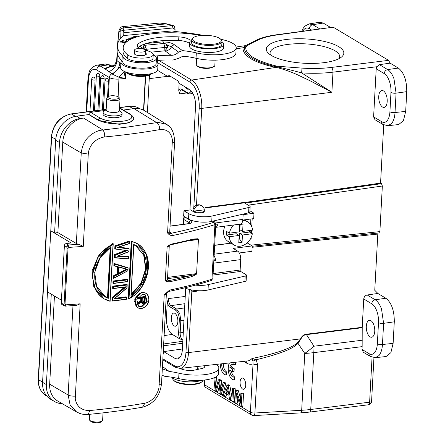 <?xml version="1.0" encoding="UTF-8"?>
<svg xmlns="http://www.w3.org/2000/svg" width="445" height="445" viewBox="0 0 445 445"><rect width="100%" height="100%" fill="white"/><g stroke="black" fill="none" stroke-linecap="round" stroke-linejoin="round"><path stroke-width="0.67" d="M189.932 209.979L195.539 106.416A13.561 6.58 -97.5 0 0 189.514 89.534L178.25 82.781L178.339 81.079L168.015 74.888L167.921 76.596L157.524 70.36M170.363 76.295L167.921 76.596M149.804 74.81A13.561 6.58 -97.5 0 0 149.242 78.67L147.406 112.474M163.17 353.063L163.599 353.319L163.688 351.611L174.952 358.364A13.561 6.58 -97.5 0 0 177.444 358.948A13.561 6.58 -97.5 0 0 182.372 349.531L185.698 288.143M378.84 232.841L379.88 231.611L382.344 186.016L381.504 183.657L380.564 183.095L383.718 124.9M214.674 245.245L230.894 243.12M249.194 240.717L249.695 240.656L249.728 239.989M250.235 239.21L251.102 239.099L251.191 237.408M239.304 252.96L251.926 251.303L252.22 245.918L247.159 242.887M242.831 220.053L253.695 218.623L253.989 213.238L249.929 210.808M251.419 233.169L251.581 230.26M251.77 226.7L252.198 218.823M250.14 232.401L250.246 230.432M250.568 224.469L250.869 218.996M242.753 220.603A13.445 10.975 -59.1 0 1 247.815 221.905A13.445 10.975 -59.1 0 1 252.538 230.132L242.642 231.428L243.037 224.085L239.755 224.514L239.354 231.862L229.459 233.158L226.639 231.472A13.445 10.975 -59.1 0 0 226.444 235.06L229.264 236.751A13.445 10.975 -59.1 0 0 233.987 244.972L228.357 241.602A13.445 10.975 120.9 0 1 224.959 226.143M249.723 230.499A13.445 10.975 -59.1 0 1 249.528 232.034L239.627 233.336L239.338 238.72L238.982 238.765M233.987 244.972A13.445 10.975 -59.1 0 0 240.211 246.191A13.445 10.975 -59.1 0 0 252.343 233.725L249.528 232.034M229.459 233.158A13.445 10.975 -59.1 0 1 233.592 225.009M215.775 224.936L217.616 224.697A6.82 3.31 82.5 0 1 215.641 227.351M214.101 255.825A6.82 3.31 82.5 0 1 215.675 260.609L213.9 259.541M185.009 287.781A15.152 4.756 3.1 0 0 205.457 290.446A15.152 4.756 3.1 0 0 208.026 289.99L244.884 281.435L245.173 276.045A3.788 1.19 -176.9 0 0 246.441 275.238A3.788 1.19 -176.9 0 0 245.94 274.604L240.65 271.433A1.135 0.551 82.5 0 1 240.144 270.02L240.706 259.602A6.82 3.31 -97.5 0 0 237.68 251.114L233.174 248.416L252.22 245.918M245.173 276.045L208.316 284.6A15.152 4.756 -176.9 0 1 205.751 285.061A15.152 4.756 -176.9 0 1 195.472 285.106M244.884 281.435A3.788 1.19 3.1 0 0 246.146 280.628L246.441 275.238M168.744 291.447A1.891 1.163 -101.8 0 0 168.783 291.436A1.891 1.163 -101.8 0 0 169.595 290.101L164.233 294.746L166.63 292.871L166.402 293.478A5.679 1.786 -176.9 0 1 164.233 294.746L158.954 387.89C157.102 395.427 152.896 400.411 146.338 402.842L144.903 403.192A345.637 108.485 -176.9 0 1 116.44 407.52A345.637 108.485 -176.9 0 1 89.823 410.535M169.094 126.33L166.564 124.35L158.442 122.436L156.735 122.648C158.659 123.999 159.66 126.319 159.738 129.606L160.79 129.473C167.403 129.345 171.275 132.838 172.393 139.964L167.581 232.98C169.962 233.453 171.253 233.53 171.453 233.202L169.745 231.856M166.697 124.433L144.736 110.816A22.728 18.545 120.9 0 0 134.023 108.641L156.696 122.625L128.755 126.881L99.513 130.407C88.744 134.04 82.659 141.56 81.246 152.985L88.266 154.081L88.75 150.966C90.925 143.702 95.703 139.118 103.079 137.21L104.686 136.954A345.637 108.485 3.1 0 0 131.253 133.939A345.637 108.485 3.1 0 0 159.599 129.629M68.035 248.332L68.981 247.376A1.891 0.629 -93.6 0 0 68.452 244.989L66.133 243.599A1.891 1.546 120.9 0 0 64.392 245.612L61.282 303.067A1.891 1.546 120.9 0 0 61.95 304.475L64.264 305.865A1.891 1.546 -59.1 0 1 63.596 304.458C64.208 306.049 64.964 306.177 65.871 304.831L65.02 303.991L68.035 248.332L67.128 248.177L66.711 246.997A1.891 1.546 -59.1 0 1 68.447 244.989L78.709 244.288L83.271 246.374L88.266 154.081M76.579 411.92C80.1 413.967 83.938 414.807 88.104 414.445L89.868 410.535L88.861 410.596C81.185 410.223 76.651 406.324 75.255 398.892L80.161 303.829L76.273 305.387L65.359 306.132A1.891 0.629 86.4 0 0 65.871 304.831A345.637 108.485 3.1 0 0 80.161 303.829M174.618 141.454A5.679 1.786 -176.9 0 1 174.629 141.571L169.745 231.712A5.679 1.786 3.1 0 1 167.581 232.98C168.85 234.76 170.507 235.605 172.554 235.522L171.453 233.202A343.74 107.89 -176.9 0 0 213.572 222.378A1.891 0.595 -176.9 0 0 213.784 221.699L212.855 221.143M146.077 293.088L141.872 292.159L134.685 299.04L137.188 307.634L141.41 308.569C145.765 307.4 148.268 304.319 148.919 299.329L147.378 294.19L146.077 293.088L142.289 292.409C137.911 293.567 135.375 296.62 134.674 301.588L137.594 307.873M137.338 243.682L131.292 241.112L128.171 298.751L128.583 299.001L131.703 241.357L131.292 241.112M109.971 301.059L113.047 244.233C87.548 254.968 85.885 295.847 109.971 301.059L104.091 298.868L95.664 290.051L92.121 276.011L97.722 257.588L113.197 243.699L112.785 243.454L99.229 254.551L92.121 270.666L93.812 286.953L104.113 298.829M129.378 241.858L129.506 241.385A359.338 143.707 172.9 0 1 115.338 246.091L114.921 245.84L114.766 248.772L115.183 249.022L115.338 246.091L115.733 246.385L129.378 241.858L129.295 243.471L117.48 247.359L128.989 249.061L128.694 248.466L119.026 247.042M114.921 245.84L129.095 241.14L129.456 241.746M118.62 255.78L128.26 256.526L128.672 256.771L128.466 258.751L114.287 257.566L114.448 254.635L125.963 250.285M117.38 266.789L116.99 273.987L113.297 275.883L113.175 278.081L113.592 278.331L114.02 277.975L114.109 276.389L117.803 274.493L118.22 266.766L114.688 265.732L114.771 264.152L127.96 268.085L128.082 267.768L113.97 263.429L113.853 265.626L114.688 265.732M127.481 279.543L127.031 279.243A345.637 108.485 3.1 0 1 113.019 281.012L112.897 283.215L113.736 283.231A346.772 108.841 3.1 0 0 127.231 281.524L127.431 279.744M123.56 285.1L127.164 284.616L126.753 284.372A345.637 108.485 3.1 0 1 112.741 286.141L112.624 288.343L113.458 288.36A346.772 108.841 3.1 0 0 126.285 286.741L113.147 288.594M115.083 298.239A345.637 108.485 3.1 0 0 126.08 296.826L126.491 297.076L126.28 299.112L126.369 297.488A346.772 108.841 -176.9 0 1 113.876 299.073L126.886 287.893L127.042 285.028A346.772 108.841 -176.9 0 1 113.547 286.736L113.158 286.391L113.036 288.588L113.458 288.36L113.547 286.736M124.416 287.192L112.123 297.499L111.945 300.798L112.363 301.048L112.785 300.82L112.941 297.961L126.285 286.747M197.903 238.748L193.364 239.043A0.946 0.634 -104.3 0 1 192.941 239.716L197.613 239.193L197.903 238.748L198.459 239.149L197.613 239.193M195.961 274.654L195.717 274.209L190.716 275.605A0.946 0.634 -104.3 0 1 191.322 276.751L195.961 274.654L196.573 273.942L198.459 239.149M166.486 281.507L168.85 281.913A0.946 0.579 78.3 0 0 168.299 280.756L166.602 280.973L166.486 281.507L165.29 280.862L166.602 280.973M170.246 244.845L170.88 244.294A0.946 0.579 78.3 0 0 170.891 244.21L168.427 245.601L167.136 246.747L169.211 245.479M174.629 141.577A5.679 1.786 -176.9 0 1 172.46 142.845M55.686 140.309L50.78 230.805L54.596 233.047L59.496 142.55L55.686 140.309A22.728 18.545 120.9 0 1 76.557 116.178L88.867 114.565L98.25 120.345L119.355 124.339L129.484 122.759L133.572 119.299L133.595 118.882A18.94 5.946 -176.9 0 1 119.388 123.855A18.94 5.946 -176.9 0 1 98.267 120.011L100.003 117.997A17.044 5.351 -176.9 0 0 123.232 121.123A17.044 5.351 -176.9 0 0 129.562 114.126A1.891 1.546 -59.1 0 1 130.435 114.293L121.051 108.669A1.891 1.546 120.9 0 0 120.172 108.497L119.499 108.586M123.343 110.043L134.023 108.641M54.596 233.047L57.878 232.613L62.778 142.122A22.662 18.495 120.9 0 1 83.588 118.059L80.306 118.492A22.662 18.495 -59.1 0 0 59.496 142.55M98.25 120.345L98.267 120.011L88.878 114.382A1.891 1.546 120.9 0 1 90.619 112.374L105.064 110.477M103.173 112.401L103.073 114.198A9.467 2.97 3.1 0 0 104.319 115.789A9.467 2.97 3.1 0 0 114.882 117.708A9.467 2.97 3.1 0 0 121.986 115.222L122.08 113.43A9.467 2.97 -176.9 0 1 114.977 115.911A9.467 2.97 -176.9 0 1 104.419 113.992A9.467 2.97 -176.9 0 1 103.173 112.401A9.467 2.97 -176.9 0 1 103.841 111.384L106.166 109.665M66.133 243.599L71.061 242.953L50.78 230.805L42.575 382.344A22.728 18.545 120.9 0 0 50.791 399.371L54.585 401.568A22.662 18.495 -59.1 0 1 46.386 384.586L51.286 294.134M62.205 403.648A22.662 18.495 -59.1 0 1 54.585 401.568M47.476 291.853L61.438 300.219M57.878 232.613L76.345 243.476A5.679 1.786 3.1 0 0 78.709 244.288M83.271 246.374A345.637 108.485 -176.9 0 1 68.981 247.376L68.981 247.376C68.28 245.773 67.523 245.651 66.711 246.997L64.392 245.612M61.282 303.067L63.596 304.458L64.113 303.835L65.02 303.991M79.716 413.399L76.557 411.953L70.093 404.95L68.135 395.021A5.679 1.786 3.1 0 0 75.16 396.117M54.446 296.025L49.673 384.157A22.662 18.495 120.9 0 0 57.867 401.134L76.685 412.031M89.401 419.468A6.631 2.08 3.1 0 0 89.378 419.591A6.631 2.08 3.1 0 0 89.384 419.718A6.631 2.08 3.1 0 0 89.718 420.303A6.631 2.08 3.1 0 0 95.886 422.027A6.631 2.08 3.1 0 0 102.211 420.976A6.631 2.08 3.1 0 0 102.617 420.308L103.023 412.86M89.718 420.303L90.736 421.315A5.49 1.724 3.1 0 0 95.847 422.75A5.49 1.724 3.1 0 0 101.087 421.877L102.211 420.976M144.903 403.192L142.495 407.197M159.349 384.88L161.518 383.618C159.989 396.122 153.675 403.982 142.567 407.181M83.588 118.059L102.712 129.862C104.124 131.264 104.786 133.628 104.686 136.954M119.405 110.382L121.524 112.346A9.467 2.97 -176.9 0 1 122.08 113.43M106.789 98.195L106.144 110.043A6.631 2.08 3.1 0 0 107.017 111.155A6.631 2.08 3.1 0 0 114.41 112.502A6.631 2.08 3.1 0 0 119.382 110.761L120.022 98.912A6.631 2.08 -176.9 0 1 115.049 100.648A6.631 2.08 -176.9 0 1 107.657 99.307A6.631 2.08 -176.9 0 1 106.789 98.195A6.631 2.08 -176.9 0 1 107.195 97.527L108.319 96.626A5.49 1.724 -176.9 0 1 113.008 95.731A5.49 1.724 -176.9 0 1 118.225 96.849A5.49 1.724 -176.9 0 1 118.67 97.188A5.49 1.724 -176.9 0 1 115.7 99.157A5.49 1.724 -176.9 0 1 108.702 98.1A5.49 1.724 -176.9 0 1 108.319 96.626L109.353 77.58L96.71 70.004A3.788 3.093 120.9 0 1 100.192 65.982L108.73 64.864L111.206 66.344A15.152 4.756 3.1 0 0 105.137 68.947L112.819 74.404L118.999 77.241L125.44 78.426L124.033 71.801L118.999 77.241L118.125 96.793M118.67 97.188L119.688 98.206A6.631 2.08 -176.9 0 1 120.022 98.912M142.289 292.409L142.439 292.782A8.216 6.38 -62.9 0 1 148.825 299.452A8.221 6.38 -62.9 0 1 141.593 308.368L141.588 308.368A8.221 6.48 -61.8 0 1 135.113 301.643A8.221 6.486 -61.8 0 1 142.445 292.782M141.66 306.866L147.184 301.482L145.281 294.818L142.339 294.295L136.76 299.635L138.701 306.332L141.66 306.866M138.423 306.149L141.093 306.527L146.589 301.243L144.998 294.668M137.638 297.694L137.588 298.634L138.434 298.645L138.056 297.855L138 298.884L138.434 298.645A346.772 108.841 3.1 0 0 141.688 298.139L141.499 301.538L140.681 301.043L137.355 302.917L137.288 304.119L137.7 304.363L137.761 303.162L138.178 303.418L141.499 301.538M137.694 297.599A345.637 108.485 3.1 0 0 144.886 296.453L145.304 296.704L144.998 300.915L144.386 302.366L142.878 303.212L141.994 302.767L141.655 301.977L137.7 304.363L138.178 303.418M145.07 300.903L144.391 302.461L143.273 303.318L142.2 303.318L141.204 302.656L142.2 303.318L142.5 303.128M140.931 302.022L141.204 302.656M140.82 298.467L140.681 301.043M138 298.884L139.669 298.628A346.471 108.747 -176.9 0 0 139.825 298.601A346.466 108.747 -176.9 0 0 141.249 298.378L141.688 298.139L141.249 298.378L141.087 301.287A394.459 182.884 -16.7 0 1 139.63 302.111L137.761 303.162L137.355 302.917M141.911 301.66L142.105 298.072L142.066 302.255L142.979 302.745L144.503 301.86L144.475 297.894M137.677 297.627L140.392 297.494A346.466 108.747 3.1 0 0 141.994 297.238A346.466 108.747 3.1 0 0 142.127 297.221M142.127 297.216L145.304 296.704L145.204 297.121A346.772 108.841 -176.9 0 1 138.462 298.195M145.087 300.82L145.287 296.987M138.006 304.191A397.085 185.309 -17.3 0 0 139.691 303.223A397.085 185.304 -17.3 0 0 141.343 302.266L141.61 302.9L141.994 302.767M141.343 302.266L141.655 301.977L141.343 302.266M142.433 302.628L142.033 301.588M142.178 298.233L143.212 298.061A346.466 108.747 -176.9 0 0 143.752 297.978A346.466 108.747 -176.9 0 0 144.48 297.855L144.914 297.616L144.48 297.855M144.503 301.86L143.885 300.865L143.379 301.793L143.791 302.038L144.113 301.649L143.707 301.404M144.085 302.361L142.912 302.044L143.379 301.793M143.518 302.656L142.45 302.116A345.637 108.485 3.1 0 0 142.912 302.044M142.979 302.745L142.172 302.016M142 302.022L142.45 302.116M144.046 297.95L143.885 300.865M128.855 298.856L141.51 287.275L147.946 270.905L146.461 254.785L137.394 243.71L131.703 241.357L132.098 241.819C154.765 245.94 152.652 287.459 129.022 298.645L128.583 299.001L129.022 298.645L132.098 241.819M133.689 244.494L130.93 295.48C150.093 283.537 152.068 250.936 133.689 244.494L131.058 294.896M131.136 294.301L141.032 283.198L145.604 268.891L143.724 255.258L135.87 245.885M133.811 244.85L136.064 246.002L144.119 255.463L145.993 269.253L141.282 283.71L131.119 294.851M113.18 243.988L110.076 301.237M108.307 298.345L111.066 247.359L110.638 247.759L111.066 247.359C90.452 258.417 89.089 291.72 108.307 298.345L107.929 297.822L110.638 247.798M110.638 247.759L99.88 258.384L94.713 272.457L96.626 286.307L104.937 296.22L107.929 297.822L105.309 296.453M110.188 248.088L107.512 297.572M115.6 248.85L115.183 249.022A366.185 70.677 14.8 0 0 126.374 250.535L115.6 248.85L115.733 246.385M115.244 249.039L126.374 250.535M115.127 257.633L115.261 255.169L127.654 250.474M118.637 247.17A368.427 68.569 -164.6 0 0 125.974 248.26A368.427 68.569 -164.6 0 0 129.111 248.711L128.855 251.542L116.996 256.231L128.549 257.138L128.672 256.771L128.561 258.884M129.295 243.471L129.506 241.385M117.48 247.359L118.57 247.159A358.809 142.928 -6.9 0 0 129.389 243.582M129.389 243.615L118.57 247.159M128.855 251.542L129.111 248.711M116.996 256.231L118.092 255.953A368.432 155.739 -10.3 0 0 128.95 251.642M128.955 251.681L118.092 255.953M128.466 258.751L128.555 258.973A359.338 77.803 12.7 0 1 114.704 257.816L114.866 254.885L114.448 254.635M128.499 258.79L114.749 257.827M115.261 255.169L114.866 254.885A366.185 152.946 170.4 0 0 125.379 250.919A366.185 152.946 -9.6 0 0 126.363 250.541M113.842 278.203A397.841 185.888 -17.3 0 0 127.921 270.699L128.071 267.962M127.921 270.699L114.02 277.975M127.821 270.621L128.082 267.768A397.841 47.181 -158.8 0 1 122.92 266.238A397.841 47.181 -158.8 0 1 114.387 263.674L114.771 264.152M118.62 273.719L118.882 266.833L118.476 274.259L127.715 269.381L118.926 266.883M113.297 275.883L113.714 276.134L113.592 278.331L113.942 278.081M116.99 273.987L117.402 274.237A395.705 183.93 163.1 0 1 113.714 276.134L114.109 276.389M117.797 266.933L117.402 274.237L117.803 274.493M118.22 266.766L117.803 266.911A395.705 48.511 20.9 0 1 116.151 266.427A395.705 48.511 20.9 0 1 114.27 265.876L114.387 263.674L113.97 263.429M119.015 267.139L126.819 269.386A395.766 48.516 20.9 0 1 119.015 267.139M127.715 269.381L126.819 269.386A395.766 183.957 -16.9 0 1 124.6 270.571A395.766 183.957 -16.9 0 1 118.659 273.697M126.408 269.142L118.209 273.475M113.314 283.459L113.736 283.231L113.825 281.607L113.436 281.262L113.314 283.459A346.471 108.747 3.1 0 0 127.326 281.685M113.019 281.012L113.436 281.262L121.63 280.255A346.466 108.747 -176.9 0 0 122.214 280.183L122.275 280.172A346.471 108.747 -176.9 0 0 127.442 279.488M127.42 279.76L127.231 281.524M112.741 286.141L113.158 286.391L121.051 285.423A346.471 108.747 3.1 0 0 121.185 285.406L121.285 285.395A346.466 108.747 -176.9 0 0 121.39 285.378A346.466 108.747 -176.9 0 0 121.997 285.301L123.187 285.145M127.164 284.616L127.042 285.028L127.164 284.616M127.003 287.965L114.588 298.595A519.526 278.665 -32.9 0 0 126.986 287.915L127.153 284.867M114.588 298.595L113.876 299.073M112.123 297.499L112.54 297.75L112.363 301.048L112.785 300.82A346.772 108.841 3.1 0 0 126.28 299.112M112.363 301.048L118.704 300.275A346.471 108.747 -176.9 0 0 126.374 299.274M112.941 297.961L112.54 297.75A511.205 272.885 147.9 0 0 124.861 287.409A511.205 272.885 -32.1 0 0 125.251 287.081M168.427 245.601L168.499 245.963M192.657 239.694A0.946 0.634 -104.3 0 0 192.941 239.716L170.485 244.878L169.3 245.479A5.679 1.786 -176.9 0 1 167.136 246.747L165.29 280.862A5.679 1.786 3.1 0 0 167.454 279.594L167.036 279.343M198.42 239.811L198.236 239.349M196.612 273.263L196.573 273.942M195.717 274.209L196.367 273.809M205.228 207.976A6.82 3.31 82.5 0 1 206.346 207.37L243.126 202.547A6.82 3.31 -97.5 0 1 244.361 202.842L249.656 206.013A3.788 1.19 -176.9 0 1 250.151 206.652A3.788 1.19 -176.9 0 1 248.889 207.459L212.031 216.014A15.152 4.756 -176.9 0 1 209.467 216.47A15.152 4.756 -176.9 0 1 188.819 213.689L183.941 210.769L190.505 209.907L193.642 211.787A5.685 1.786 3.1 0 0 193.697 211.82A5.685 1.786 3.1 0 0 200.033 212.971A5.685 1.786 3.1 0 0 204.299 211.481L204.338 210.763A5.679 1.786 -176.9 0 1 199.872 212.259A5.679 1.786 -176.9 0 1 193.736 211.097A5.679 1.786 -176.9 0 1 193.569 210.991A5.679 1.786 -176.9 0 1 192.991 210.146L192.924 211.353M183.941 210.769L183.646 216.153L188.53 219.079A15.152 4.756 3.1 0 0 209.172 221.855A15.152 4.756 3.1 0 0 211.742 221.399L248.599 212.844A3.788 1.19 3.1 0 0 249.862 212.037L250.151 206.652M203.86 208.154L207.581 207.665A6.82 3.31 82.5 0 0 206.346 207.37M204.338 210.763A5.679 5.679 0 0 0 201.585 205.579L199.844 205.039L198.12 205.228C197.363 204.861 196.006 206.274 194.048 209.456L193.736 211.097L204.299 209.868M215.641 227.362L240.395 224.119A6.82 3.31 -97.5 0 0 242.887 219.385L243.17 214.101M253.989 213.238L243.142 214.662M190.388 289.701A5.679 5.679 0 0 0 191.656 290.741L190.549 289.74M213.828 260.848L215.675 260.609M242.642 231.428L239.822 229.742L240.111 224.469M239.627 233.336L242.447 235.021L242.047 242.369L238.765 242.798L239.16 235.45L236.345 233.764L226.444 235.06M239.16 235.45L229.264 236.751M242.047 242.369L239.338 238.72M252.343 233.725L242.447 235.021M252.143 247.281L377.805 234.076L374.762 290.279L377.883 293.461L367.203 294.985C365.206 295.469 364.055 296.804 363.749 298.979L362.213 327.298L362.147 346.638L313.814 352.629A56.815 17.833 -176.9 0 1 304.764 353.441A56.815 24.981 -32.9 0 0 309.459 349.931A56.815 24.981 -32.9 0 0 313.97 346.216L306.472 334.629L362.202 327.726M162.859 358.82L174.551 365.823A20.865 10.124 82.5 0 0 185.965 352.24A1.891 0.595 3.1 0 0 188.513 352.59L301.026 338.834C302.172 336.259 303.985 334.857 306.472 334.629A3.788 1.786 -97.1 0 1 306.483 334.201C303.801 334.545 301.866 336.047 300.681 338.695L297.516 342.606C295.124 345.047 290.368 347.589 283.237 350.232C275.5 353.096 265.081 355.85 251.976 358.503L252.977 361.123L253.033 363.843A3.788 1.19 -176.9 0 0 257.533 364.6L254.907 413.005A3.788 1.213 86.7 0 1 253.911 415.597A3.788 3.788 0 0 1 251.748 415.063A3.788 3.093 -59.1 0 1 250.407 412.248L253.033 363.843A27.901 13.539 -97.5 0 1 246.435 363.025L243.66 361.362M377.805 234.076L378.094 233.041M379.157 232.93L252.198 246.269M301.026 338.834L298.067 343.095C294.139 348.374 280.2 353.914 256.242 359.732L257.533 364.6M372.098 356.829A3.788 3.093 -59.1 0 1 370.407 356.478L363.354 352.251L361.996 349.42L362.147 346.638M366.302 326.252A8.522 4.133 -97.5 0 0 371.631 337.238A8.522 4.133 -97.5 0 0 374.746 331.319A8.522 4.133 -97.5 0 0 369.417 320.333A8.522 4.133 -97.5 0 0 366.302 326.252M378.5 322.647A3.788 1.19 -176.9 0 0 383.607 323.348L381.521 309.019A18.94 8.811 81.9 0 0 381.465 308.852C379.802 304.391 377.71 301.365 375.191 299.774A3.788 3.093 -59.1 0 0 371.77 303.785M375.385 357.669L386.082 356.54L390.877 352.64L393.119 343.379L394.287 321.824C394.326 310.582 391.522 302.722 385.871 298.25L377.883 293.461M204.956 379.98L204.689 384.847A3.788 3.093 120.9 0 0 206.029 387.667A3.788 3.788 0 0 1 204.194 384.213A3.788 1.19 3.1 0 0 204.689 384.847L250.407 412.248A3.788 1.19 3.1 0 0 252.354 412.865A3.788 1.19 3.1 0 0 254.907 413.005L301.682 410.284L304.764 353.441L297.516 342.606M217.188 364.983A5.679 2.759 -97.5 0 0 216.988 364.322M245.712 385.331A5.679 2.759 -97.5 0 0 242.158 378.011A5.679 2.759 -97.5 0 0 240.078 381.955A5.679 2.759 -97.5 0 0 243.632 389.275A5.679 2.759 -97.5 0 0 245.712 385.331M240.595 398.381L238.242 390.549L237.135 389.887L235.494 390.104L234.81 402.669L235.844 403.287L237.485 403.075L237.764 398.008M235.844 403.287L236.378 393.413L240.116 405.851L241.218 406.513L242.859 406.296L243.543 393.73L242.514 393.113L240.867 393.324L240.333 403.192L236.601 390.766L235.494 390.104M232.93 401.54L234.571 401.323L235.249 388.758L234.176 388.112L232.535 388.324L231.851 400.895L232.93 401.54L233.608 388.974L232.535 388.324M231.889 400.127L230.81 400.266L229.581 399.532L228.841 395.171L225.443 393.135L224.347 396.395L225.988 396.178L226.75 393.92M232.023 397.702L229.815 385.492L228.652 384.797L227.011 385.014L223.206 395.711L224.347 396.395M222.066 387.172L221.276 380.375L219.635 380.592L220.453 387.651A30.505 14.802 82.5 0 1 220.848 392.479A55.43 26.895 82.5 0 1 221.399 389.992A1265.797 614.139 -97.5 0 0 223.112 382.678L224.753 382.461L225.838 383.112L222.923 394.342L221.282 394.554L220.247 393.936A3899.363 1891.895 82.5 0 1 218.873 381.715A25.866 12.549 82.5 0 1 218.556 383.039L216.315 391.572L217.955 391.361L219.357 386.026M221.276 380.375L219.98 379.596L218.339 379.813L216.331 387.378A118.498 57.494 82.5 0 0 215.836 389.475A41.207 19.992 82.5 0 0 215.636 386.699L216.543 386.583M217.099 384.48L216.487 377.499L215.664 377.01M233.085 377.11L232.924 379.808L234.565 379.596L234.726 376.893L233.085 377.11A6.614 3.21 -97.5 0 1 229.676 369.979L232.407 371.67L234.048 371.453L234.209 368.744L231.483 367.058A6.614 3.21 82.5 0 1 232.946 364.182M231.483 367.058L229.843 367.275A6.614 3.21 -97.5 0 1 232.095 364.066A6.614 3.21 -97.5 0 1 233.82 364.755L235.466 364.538L235.6 362.258M234.726 376.893A6.614 3.21 82.5 0 1 231.45 371.08M226.772 371.953L225.131 372.165L224.97 374.868L226.611 374.651L226.772 371.953A6.614 3.21 82.5 0 1 223.362 363.615M191.856 290.852L188.513 352.59A22.756 11.042 82.5 0 1 180.086 368.41L247.665 360.917A24.113 11.698 -97.5 0 0 251.976 358.503L256.242 359.732L252.977 361.123M369.072 353.658A3.788 3.093 -59.1 0 0 370.407 356.478L375.419 357.663L378.995 355.549L379.563 354.799C381.22 352.307 382.183 348.874 382.461 344.497A3.788 1.19 -176.9 0 1 377.354 343.796A15.147 7.348 82.5 0 1 369.072 353.658L361.996 349.42M371.586 401.251A3.788 3.788 0 0 1 368.271 404.805L368.271 404.805A3.788 1.786 -97.1 0 0 369.623 402.18A3.788 1.19 3.1 0 0 369.678 402.169A3.788 1.19 3.1 0 0 371.586 401.251L373.945 357.674M238.242 390.549L236.601 390.766M243.543 393.73L241.902 393.942L240.867 393.324M241.218 406.513L241.902 393.942M235.249 388.758L233.608 388.974M229.815 385.492L228.168 385.709L227.011 385.014M228.168 385.709L230.81 400.266M227.473 387.106L225.838 391.962L228.58 393.603L227.473 387.106M228.352 392.268L227.484 391.745L228.001 390.204M227.484 391.745L225.838 391.962M216.315 391.572L215.213 390.916L213.828 377.883M216.487 377.499L214.579 377.56M214.84 377.716L215.636 386.699M219.635 380.592L218.339 379.813M225.838 383.112L224.197 383.323L223.112 382.678M224.197 383.323L221.282 394.554M234.209 368.744L232.568 368.961L229.843 367.275M232.407 371.67L232.568 368.961M232.924 379.808A9.467 4.595 82.5 0 1 228.252 367.692A9.467 4.595 82.5 0 1 229.492 362.931M233.82 364.755L233.959 362.436M224.97 374.868A9.467 4.595 82.5 0 1 220.269 363.954M221.721 363.793A6.614 3.21 -97.5 0 0 225.131 372.165M183.952 320.383L180.82 320.812L179.791 313.642L176.615 309.019L184.625 307.923M165.067 318.092L166.436 317.914A13.255 6.43 82.5 0 0 172.326 334.423L179.852 338.934L182.895 339.88M182.4 348.98L163.688 351.611M163.665 343.974L182.817 341.282M166.436 317.914L167.281 302.261L168.46 298.578A5.674 2.753 -97.5 0 0 170.98 305.643L176.615 309.019A1.135 0.929 -59.1 0 0 175.58 310.226L169.946 306.844A6.809 3.304 -97.5 0 1 167.281 302.261M171.297 317.674A6.631 3.215 -97.5 0 0 175.441 326.218A6.631 3.215 -97.5 0 0 177.867 321.613A6.631 3.215 -97.5 0 0 173.717 313.074A6.631 3.215 -97.5 0 0 171.297 317.674M179.14 83.315L178.757 90.457L179.541 93.889L186.9 92.949M185.498 87.125A6.631 3.215 -97.5 0 0 188.28 89.206A6.631 3.215 -97.5 0 0 188.741 89.072M182.711 343.267L163.565 345.776M180.208 368.399A9.278 2.915 3.1 0 0 189.392 370.429A9.467 2.97 3.1 0 0 194.982 370.006L201.351 368.632A9.467 2.97 3.1 0 0 204.733 366.563A9.467 2.97 3.1 0 0 204.405 365.712M197.697 368.772A55.681 17.477 -176.9 0 1 198.859 369.172M216.437 364.383A26.516 8.322 -176.9 0 1 218.845 368.115A26.516 8.322 -176.9 0 1 178.973 373.216A41.385 12.988 3.1 0 0 169.161 371.419L163.576 369.255M161.974 375.202L164.806 376.32A41.385 12.988 -176.9 0 1 178.662 378.595A26.516 8.322 3.1 0 0 218.556 373.5L218.845 368.115M197.702 368.721A9.467 2.97 -176.9 0 1 199.471 369.039M171.714 377.232A17.044 5.351 3.1 0 0 195.116 381.671A17.044 5.351 3.1 0 0 201.702 380.303M172.727 378.083L172.705 378.511A15.152 4.756 3.1 0 0 173.472 380.125A15.152 4.756 3.1 0 0 174.095 380.653A15.152 4.756 3.1 0 0 194.17 383.963A15.152 4.756 3.1 0 0 202.024 381.676A15.152 4.756 3.1 0 0 202.959 380.197M173.472 380.125L174.151 380.803A14.396 4.517 3.1 0 0 174.74 381.304A14.396 4.517 3.1 0 0 193.814 384.452A14.396 4.517 3.1 0 0 201.279 382.277L202.024 381.676M162.353 368.16L163.66 369.317M110.482 65.204A3.788 3.093 120.9 0 0 108.73 64.864A18.94 9.189 -97.5 0 0 105.293 64.041L110.482 65.204L113.013 66.722L111.206 66.344L112.874 66.811M112.913 66.789L111.795 66.327M121.151 64.102L117.057 60.681L116.818 59.458M117.869 43.515C118.542 33.369 119.266 29.448 120.044 31.767C120.161 29.359 121.485 28.063 124.01 27.885L123.065 26.578M120.311 38.782L120.028 31.339L123.154 30.327L172.271 25.593L165.757 23.863L159.939 23.023M123.849 71.167L124.033 71.801M120.734 65.96L112.819 74.404M95.102 80.022A2.275 0.712 -176.9 0 1 92.004 79.605A2.275 0.712 -176.9 0 1 91.709 79.221A2.275 2.275 0 0 1 93.678 77.091A2.275 1.101 -97.5 0 1 95.102 80.022L93.428 110.989M99.763 76.234A2.275 0.712 -176.9 0 1 96.671 75.817A2.275 0.712 -176.9 0 1 96.37 75.439A2.275 2.275 0 0 1 98.345 73.308A2.275 1.101 -97.5 0 1 99.763 76.234L97.917 110.399M104.102 78.509A2.275 0.712 -176.9 0 1 101.004 78.092A2.275 0.712 -176.9 0 1 100.704 77.714A2.275 2.275 0 0 1 102.678 75.583A2.275 1.101 -97.5 0 1 104.102 78.509L102.406 109.809M108.419 81.101A2.275 0.712 -176.9 0 1 105.32 80.684A2.275 0.712 -176.9 0 1 105.026 80.3A2.275 2.275 0 0 1 106.995 78.17A2.275 1.101 -97.5 0 1 108.419 81.101L107.545 97.249M119.883 62.906C119.221 68.013 116.551 71.656 111.867 73.837A3.788 3.093 -59.1 0 0 109.353 77.58A7.576 2.375 -176.9 0 0 119.088 79.038L125.44 78.426L125.79 72.018M108.658 71.778C113.57 69.654 116.373 65.955 117.057 60.681L117.436 53.667M172.966 27.968L175.057 29.515L174.418 26.227L173.311 25.576L172.271 25.593L172.966 27.968L123.849 32.702L123.154 30.327L124.01 27.885L166.758 23.858M123.849 32.702L123.693 35.572A44.367 13.923 3.1 0 1 123.365 35.845A94.696 29.72 -176.9 0 0 117.447 45.423L117.157 50.808A94.696 29.72 3.1 0 0 121.963 60.932A18.94 5.946 -176.9 0 1 122.887 62.445A16.665 5.229 3.1 0 0 124.372 64.347A16.665 5.229 3.1 0 0 142.917 68.18A16.665 5.229 3.1 0 0 156.128 63.791L156.423 58.406A16.665 5.229 -176.9 0 1 131.269 61.588A16.665 5.229 -176.9 0 1 124.667 58.957A16.665 5.229 -176.9 0 1 123.176 57.055A18.94 5.946 3.1 0 0 122.253 55.542A94.696 29.72 -176.9 0 1 117.447 45.423M138.045 47.465A43.182 13.55 -176.9 0 1 140.336 45.93A43.182 13.55 -176.9 0 1 146.377 43.465A43.182 13.55 -176.9 0 1 160.539 40.851A43.182 13.55 -176.9 0 1 178.651 40.489A11.364 3.566 -176.9 0 1 189.648 43.727M189.709 42.531L189.514 46.124A17.044 5.351 3.1 0 0 213.667 52.26A17.044 5.351 3.1 0 0 223.273 48.839A17.044 5.351 3.1 0 0 223.557 47.965L223.752 44.378A17.044 5.351 -176.9 0 1 213.861 48.666A17.044 5.351 -176.9 0 1 189.709 42.531A17.044 5.351 -176.9 0 1 189.993 41.663A11.364 3.566 3.1 0 0 190.182 41.085A11.364 3.566 3.1 0 0 178.845 36.896A43.182 13.55 3.1 0 0 160.734 37.263A43.182 13.55 3.1 0 0 137.783 44.272A15.152 4.756 3.1 0 0 137.043 45.629A15.152 4.756 3.1 0 0 139.73 48.55M123.198 47.454L123.004 51.047A55.681 17.477 3.1 0 0 127.648 58.579A13.255 4.161 3.1 0 0 145.326 61.555A13.255 4.161 3.1 0 0 153.019 58.217L153.214 54.629A13.255 4.161 -176.9 0 1 145.521 57.967A13.255 4.161 -176.9 0 1 127.843 54.991A55.681 17.477 -176.9 0 1 123.198 47.454A55.681 17.477 -176.9 0 1 155.511 33.442A55.681 17.477 -176.9 0 1 200.812 35.472M140.336 45.93L141.911 47.977A3.788 3.237 126.2 0 1 143.952 48.511L143.657 48.288M153.191 55.052A16.665 5.229 -176.9 0 1 154.893 56.048A16.665 5.229 -176.9 0 1 156.423 58.406M203.026 35.322A111.016 34.843 -176.9 0 0 179.279 31.945A38.014 11.932 3.1 0 1 171.92 30.928L123.693 35.572M220.587 39.127A111.016 34.843 -176.9 0 1 225.37 40.4A26.516 8.322 -176.9 0 1 233.764 44.044A26.516 8.322 -176.9 0 1 236.195 47.793A26.516 8.322 -176.9 0 1 196.334 52.894A41.385 12.988 3.1 0 0 182.45 50.613L178.523 52.065C176.554 54.262 174.09 55.347 171.136 55.325A41.385 12.988 3.1 0 0 157.758 55.809L155.383 56.037A7.576 6.48 126.2 0 1 154.921 56.064M146.377 43.465L162.748 41.891L167.81 42.203C171.681 43.265 171.08 42.77 174.546 44.834A3.788 3.237 126.2 0 0 171.475 46.914L167.626 45.173A3.788 1.719 -18.8 0 1 164.622 46.119L163.721 43.477C164.433 43.221 165.735 43.788 167.626 45.173L167.459 47.76L164.923 50.813L165.329 51.08A7.576 6.48 -53.8 0 0 171.475 46.914L178.523 52.065M144.931 34.932L144.141 35.088M127.159 41.452L122.369 40.534L126.875 41.669M135.33 37.43L134.134 36.952L136.665 36.362L136.126 36.145L133.027 36.874L134.852 37.597M131.18 39.104L129.278 38.676L125.907 39.249L128.605 40.484M133.372 38.159L130.507 38.02L133.339 37.636L129.751 37.964L132.26 38.615M126.502 41.964L125.273 41.858L126.146 42.269M125.618 42.753L120.962 41.797L123.337 41.201L120.206 41.758L125.306 43.076M144.28 44.166A3.788 1.563 84.5 0 1 144.825 45.295C143.835 45.14 143.401 45.874 143.535 47.498L143.64 48.244M148.068 51.008L146.522 49.228L164.722 47.476L164.923 50.813L151.016 52.154M164.622 46.119L164.722 47.476L167.459 47.76M145.66 49.757L146.522 49.228L145.726 47.938A3.788 1.719 161.2 0 1 143.535 47.498L144.063 48.588M156.301 60.592L157.508 60.476A41.385 12.988 -176.9 0 1 172.983 60.053L179.346 58.084C180.993 56.732 183.284 56.198 186.221 56.487A41.385 12.988 -176.9 0 1 196.006 58.273A26.516 8.322 3.1 0 0 235.906 53.178L236.195 47.793M175.063 29.225L174.985 31.411M196.629 58.417L196.295 64.497A9.278 2.915 3.1 0 0 196.768 65.487A9.278 2.915 3.1 0 0 197.146 65.81A9.278 2.915 3.1 0 0 209.445 67.84A9.278 2.915 3.1 0 0 214.256 66.439A9.278 2.915 3.1 0 0 214.829 65.504L215.119 60.164M196.768 65.487L197.446 66.166A8.522 2.676 3.1 0 0 197.797 66.466A8.522 2.676 3.1 0 0 205.462 68.397L209.117 68.285L214.256 66.439M246.241 45.312L242.931 47.743C242.853 55.964 253.806 62.528 275.789 67.434C282.225 68.491 292.298 72.413 297.438 74.771L310.365 80.923L331.887 92.276L301.621 72.874C289.422 69.62 281.029 67.607 276.44 66.828C255.174 61.9 244.461 55.48 244.305 47.571L236.145 48.766M333.205 27.173L276.401 34.782C268.552 35.861 262.06 37.558 256.926 39.861L246.052 45.418L244.305 47.571L245.729 47.387C246.308 46.041 249.901 43.849 256.504 40.823A54.718 17.177 -176.9 0 1 277.113 34.944L333.205 27.173L388.568 60.353L331.347 67.445A54.718 17.177 -176.9 0 1 302.027 68.107L277.146 66.216C256.053 61.01 245.579 54.735 245.729 47.387M254.457 41.112A3.788 3.221 60.7 0 1 256.504 40.823M285.818 39.549A38.826 12.187 3.1 0 0 268.329 53.2A38.826 12.187 3.1 0 0 324.305 62.617A38.826 12.187 3.1 0 0 341.348 57.155A38.826 12.187 3.1 0 0 330.207 43.026A38.826 12.187 3.1 0 0 285.818 39.549M301.799 31.261L303.217 28.235L304.897 26.122L309.219 23.902L312.768 24.709L319.593 28.797M330.34 27.312L323.237 23.057L319.688 22.25L309.18 23.908M387.945 125.685L398.648 124.561L403.437 120.656L405.684 111.395L406.752 91.642C406.791 80.4 403.988 72.541 398.342 68.063L390.098 63.123L388.568 60.353M390.098 63.123L379.474 64.681L376.882 66.728L376.214 68.791L373.611 116.868L374.963 119.694L382.973 124.494A3.788 3.093 -59.1 0 1 382.967 124.494A3.788 3.093 -59.1 0 1 381.632 121.674L373.611 116.868M243.81 202.603L380.564 183.095M406.752 91.642L396.072 93.166L393.986 78.832A18.94 8.811 81.9 0 0 393.936 78.687A18.94 8.811 -98.1 0 0 393.797 78.309L393.291 77.057C391.711 73.431 389.837 70.944 387.656 69.587A3.788 3.093 120.9 0 0 384.235 73.597A15.147 7.348 82.5 0 1 390.966 92.46L389.92 111.812A15.147 7.348 82.5 0 1 381.632 121.68M384.664 124.845A3.788 3.093 -59.1 0 1 382.973 124.494L387.984 125.679L391.561 123.571A18.94 9.022 84 0 0 391.606 123.515A18.94 9.022 -96 0 0 391.772 123.304L392.312 122.536C393.858 120.05 394.76 116.712 395.021 112.518A3.788 1.19 -176.9 0 1 389.92 111.812M378.745 96.426A8.522 4.133 -97.5 0 0 384.08 107.406A8.522 4.133 -97.5 0 0 387.195 101.488A8.522 4.133 -97.5 0 0 381.86 90.507A8.522 4.133 -97.5 0 0 378.745 96.426M338.94 58.673A34.849 10.936 3.1 0 0 339.657 56.671A34.849 10.936 3.1 0 0 335.074 50.83A34.849 10.936 3.1 0 0 287.587 44.439A34.849 10.936 3.1 0 0 270.065 52.905A34.849 10.936 3.1 0 0 270.56 54.969M221.994 41.83A17.044 5.351 -176.9 0 1 223.752 44.378M145.726 50.441A13.255 4.161 -176.9 0 1 153.214 54.629M134.59 50.018A5.585 1.752 -176.9 0 1 137.978 48.6A5.585 1.752 -176.9 0 1 143.952 49.217A5.585 1.752 -176.9 0 1 145.749 50.624A5.585 1.752 -176.9 0 1 142.361 52.043A5.585 1.752 -176.9 0 1 136.381 51.425A5.585 1.752 -176.9 0 1 134.59 50.018L134.396 53.611A5.585 1.752 3.1 0 0 136.187 55.019A5.585 1.752 3.1 0 0 142.856 55.558A5.679 1.786 3.1 0 0 143.062 55.536A5.679 1.786 3.1 0 0 146.361 54.106A5.679 1.786 3.1 0 0 145.61 53.155M191.756 39.761L191.6 42.637A15.152 4.756 3.1 0 0 213.066 48.088A15.152 4.756 3.1 0 0 221.86 44.272L222.016 41.402A15.152 4.756 -176.9 0 1 213.222 45.218A15.152 4.756 -176.9 0 1 193.147 41.908A15.152 4.756 -176.9 0 1 191.756 39.761A15.152 4.756 -176.9 0 1 192.691 38.237L193.441 37.636A14.396 4.517 -176.9 0 1 200.906 35.461A14.396 4.517 -176.9 0 1 219.98 38.609A14.396 4.517 -176.9 0 1 220.57 39.11A14.396 4.517 -176.9 0 1 212.944 44.266A14.396 4.517 -176.9 0 1 193.87 41.124A14.396 4.517 -176.9 0 1 193.441 37.636M220.57 39.11L221.248 39.789A15.152 4.756 -176.9 0 1 222.016 41.402M156.251 61.588A18.562 5.824 -176.9 0 1 156.301 61.627A18.562 5.824 -176.9 0 1 158.003 64.252A18.562 5.824 -176.9 0 1 143.29 69.142A18.562 5.824 -176.9 0 1 122.636 64.87A18.562 5.824 -176.9 0 1 120.934 62.244A18.562 5.824 -176.9 0 1 121.73 60.692M120.934 62.244L120.645 67.629A18.562 5.824 3.1 0 0 122.347 70.254A18.562 5.824 3.1 0 0 142.995 74.532A18.562 5.824 3.1 0 0 157.708 69.637L158.003 64.252M126.536 72.285A13.255 4.161 3.1 0 0 148.747 74.81A13.255 4.161 3.1 0 0 151.35 73.625L150.315 74.46A12.121 3.805 3.1 0 1 147.857 75.605A12.121 3.805 3.1 0 1 127.47 73.225L126.53 72.285M122.781 40.35L122.77 40.634M136.126 36.145L136.109 36.49M134.134 36.952L134.112 37.308M128.939 40.284L126.692 39.305L130.774 39.299M125.818 42.053L125.835 41.708M193.803 207.515L199.188 108.052A20.865 10.124 82.5 0 0 189.915 82.069L157.296 62.517M145.643 76.089L143.791 110.277M185.965 352.24L189.364 289.445M248.21 205.151L382.344 186.016M379.88 231.611L250.952 245.162M213.138 273.558L240.144 270.02M240.706 259.602L213.706 263.145M240.65 271.433L213.06 275.049M211.102 280.556A1.891 1.379 -107.5 0 0 211.948 279.215A3.788 1.19 3.1 0 0 212.871 278.503M169.595 290.101A345.637 108.485 3.1 0 0 211.948 279.215L214.907 224.63A1.891 1.379 -107.5 0 0 213.572 222.378M189.142 223.479L189.186 222.722L183.74 219.457L183.479 224.302M185.237 217.104A1.891 0.595 -176.9 0 0 185.482 217.449A1.891 1.546 120.9 0 0 183.74 219.457A3.788 1.19 -176.9 0 1 183.24 218.823L182.94 224.375M185.482 217.449L190.922 220.709A7.576 2.375 3.1 0 1 188.113 223.824L170.046 226.194M166.636 292.871L168.788 291.436C184.052 288.254 198.153 284.628 211.086 280.561L212.871 278.498L215.825 223.918A3.788 1.19 -176.9 0 1 214.907 224.63A345.637 108.485 -176.9 0 1 172.554 235.522M213.784 221.699A1.891 1.546 -59.1 0 1 214.662 221.871L213.277 221.043M170.891 244.21A345.637 108.485 3.1 0 0 193.364 239.043M191.322 276.751A345.637 108.485 -176.9 0 1 168.85 281.913M169.862 232.273A1.891 1.552 121.4 0 0 170.574 232.362M76.557 116.178L80.306 118.492M90.619 112.374L100.008 117.997M129.562 114.126L120.172 108.497M42.575 382.344L46.386 384.586M64.113 303.835L67.128 248.177M49.673 384.157L68.135 395.021L72.98 305.626M76.345 243.476L81.246 152.985L62.778 142.122M55.753 139.38L51.642 136.915L38.498 379.674L42.587 382.122M106.177 109.442L71.467 113.992A21.588 17.622 120.9 0 0 51.642 136.915A1.891 0.595 -176.9 0 1 51.392 136.598C53.122 124.155 59.697 116.596 71.128 113.909A1.891 0.918 82.5 0 1 71.467 113.992L75.422 116.362M133.172 108.758L129.267 106.416L119.549 107.69M139.257 108.363A21.588 17.622 120.9 0 0 129.267 106.416A1.891 0.918 -97.5 0 0 128.922 106.333C132.705 105.86 136.148 106.539 139.257 108.363L140.208 108.936M46.113 395.739C40.651 392.167 38.025 386.711 38.248 379.351A1.891 0.595 3.1 0 0 38.498 379.674A21.588 17.622 120.9 0 0 46.113 395.739L47.003 396.267M189.804 223.257A5.679 1.786 3.1 0 0 189.186 222.722A1.891 1.546 -59.1 0 1 190.927 220.709M188.113 223.824A1.891 0.918 -97.5 0 0 187.768 223.74L190.176 223.062L189.932 223.674M142.105 298.072A346.772 108.841 3.1 0 0 144.914 297.616L144.72 301.204M118.164 255.958A358.865 78.426 -167.5 0 0 125.685 256.554A358.865 78.426 12.5 0 0 128.672 256.771M127.32 279.899A346.772 108.841 -176.9 0 1 113.825 281.607M113.036 288.588A346.466 108.747 3.1 0 0 125.279 287.053M123.17 285.15A346.466 108.747 3.1 0 0 123.554 285.1M126.491 297.076A346.466 108.747 -176.9 0 1 114.671 298.589M167.57 277.407L196.479 273.619M198.331 239.505L188.791 240.756M167.504 278.648L190.716 275.605A344.686 108.191 -176.9 0 1 168.299 280.756A6.631 2.08 3.1 0 0 167.476 279.432A0.946 0.773 120.9 0 1 167.459 279.432L167.476 279.432M244.361 202.842L207.581 207.665M215.653 222.956L242.887 219.385M248.599 212.844L248.889 207.459M212.031 216.014L211.742 221.399M188.53 219.079L188.819 213.689M208.316 284.6L208.026 289.99M214.19 254.195L237.68 251.114M231.044 243.209L214.668 245.356M381.504 183.657L244.872 203.148M189.915 82.069A1.891 1.546 -59.1 0 1 191.628 80.061A22.756 11.042 82.5 0 1 201.741 108.402L196.495 205.201M376.882 66.728L332.977 72.168L331.887 92.276L201.741 108.402A1.891 0.595 -176.9 0 1 199.188 108.052M158.759 60.364A22.756 11.042 82.5 0 1 158.77 60.375L191.628 80.061L275.789 67.434L277.146 66.216M158.915 60.353L158.77 60.375A1.891 1.546 120.9 0 0 157.068 62.278M180.086 368.41L175.219 367.236A1.891 1.546 -59.1 0 1 174.551 365.823M306.483 334.201L362.213 327.298M362.291 340.225L313.97 346.216A56.815 26.75 82.9 0 1 313.942 349.442A56.815 26.75 82.9 0 1 313.814 352.629L310.738 409.472A3.788 1.786 82.9 0 1 309.381 412.103L300.686 412.882A3.788 1.213 -93.3 0 0 301.682 410.284A56.815 17.833 3.1 0 0 310.738 409.472L369.623 402.18L372.053 357.257M377.354 343.796L378.5 322.631A15.147 7.348 82.5 0 0 371.759 303.779L363.749 298.979M367.203 294.985L375.191 299.774L385.871 298.25M204.249 384.035A3.788 1.19 3.1 0 0 204.194 384.213L204.416 380.041M246.435 363.025A3.788 3.093 120.9 0 0 245.99 361.106M394.287 321.824L383.607 323.348L382.461 344.497L393.119 343.379M220.453 387.651L221.999 387.45M219.012 382.978L218.556 383.039M184.853 303.69L170.98 305.643A1.135 0.929 120.9 0 0 169.946 306.844M175.58 310.226A8.333 4.044 82.5 0 1 179.285 320.6A1.135 0.356 -176.9 0 0 180.82 320.812L180.169 332.849L183.296 332.448M174.952 358.364L179.685 357.697M172.326 334.423L164.122 335.575M179.852 338.934A6.809 3.304 -97.5 0 1 179.368 337.788A6.809 3.304 -97.5 0 1 178.629 332.637L179.285 320.6M168.46 298.578L185.248 296.437M167.504 76.345L149.242 78.67M191.122 90.891A8.344 4.05 82.5 0 1 187.362 92.621L181.727 89.245A6.809 3.304 -97.5 0 0 178.757 90.457M192.196 92.293A9.479 4.6 82.5 0 1 189.976 93.984L187.762 93.467A1.135 0.929 -59.1 0 1 187.362 92.621M181.727 89.245A1.135 0.929 120.9 0 0 182.127 90.09L187.762 93.467M182.127 90.09L181.632 89.946A5.674 2.753 -97.5 0 0 179.541 93.889M178.629 332.637A1.135 0.356 3.1 0 0 180.169 332.849A5.674 2.753 -97.5 0 0 180.787 337.138A5.674 2.753 -97.5 0 0 182.689 339.913M162.447 366.508L169.161 371.419M178.662 378.595L178.973 373.216M105.293 64.041L96.754 65.159A18.94 9.189 82.5 0 1 100.192 65.982L105.137 68.947L114.977 64.714M114.999 64.681L116.462 61.555M117.552 42.993L117.769 43.432M121.363 60.309A26.516 10.93 -95.5 0 0 121.318 61.076A3.788 1.19 -176.9 0 0 121.368 61.11M96.71 70.004A15.152 7.354 82.5 0 0 88.422 79.866A3.788 1.19 -176.9 0 1 87.926 79.232L86.152 111.94M88.422 79.866L86.692 111.867M143.362 49.039L141.911 47.977M174.546 44.834L182.45 50.613M137.633 47.053L137.783 44.272M178.845 36.896L178.651 40.489M162.748 41.891A3.788 1.563 -95.5 0 1 163.721 43.477L144.825 45.295L145.726 47.938M171.136 55.325L165.329 51.08M153.208 54.451L155.383 56.037M196.334 52.894L196.006 58.273M157.508 60.476L157.758 55.809M121.963 60.932L122.258 55.542M122.887 62.439L123.176 57.055M185.281 56.398L181.282 56.999M276.401 34.782A3.788 1.891 82.1 0 1 277.113 34.944M311.378 29.937L309.347 28.719A3.788 3.093 -59.1 0 1 312.768 24.709L323.237 23.057M302.889 31.111A15.147 7.348 82.5 0 1 309.347 28.719M331.347 67.445A3.788 1.786 82.9 0 1 332.977 72.168A58.506 18.362 -176.9 0 1 301.621 72.874L302.027 68.107M398.342 68.063L387.656 69.587L379.474 64.681M405.684 111.395L395.021 112.518L396.072 93.166A3.788 1.19 -176.9 0 1 390.966 92.46M384.235 73.597L376.214 68.791M127.648 58.579L127.843 54.991M128.093 40.378L128.11 40.083M126.703 39.939L126.73 39.449M247.815 221.905L244.377 219.847M184.797 216.843L184.058 217.266L183.24 218.823M215.825 223.918L214.662 221.871M169.745 231.712L169.684 232.179M174.612 141.566C174.223 132.582 171.536 126.858 166.541 124.389M133.595 118.882C134.084 117.847 133.027 116.317 130.435 114.293M64.264 305.865A1.891 1.891 0 0 0 65.359 306.132M89.378 419.591L89.668 414.295M142.534 407.186C125.34 410.168 107.195 412.587 88.099 414.451M166.402 293.478L161.518 383.618M131.197 295.302L131.225 294.779M128.922 106.333L119.555 107.562M106.183 109.314L71.128 113.909M38.248 379.351L51.392 136.598M187.768 223.74L170.051 226.066M141.471 308.58C145.966 307.484 151.717 301.944 147.373 294.19M141.465 308.574L137.822 308.001M138.122 298.884L141.376 298.378M145.343 296.871L144.936 301.721M144.914 301.738L143.818 303.067M143.796 303.078L143.351 303.312M142.728 303.429L143.323 303.329M142.684 303.429L142.233 303.329M141.499 302.233L137.828 304.347M142.228 298.178L142.178 302.044M142.178 298.25L144.603 297.861M128.7 298.984C148.897 288.699 157.152 254.679 136.365 243.137M136.982 243.46L137.394 243.71M133.817 244.811L131.097 295.018M133.778 244.833L135.069 245.445M113.23 243.799L110.115 301.337L104.38 298.984M110.744 247.737C92.46 257.928 88.911 287.12 104.937 296.22M129.54 241.54L129.434 243.554M129.145 248.844L128.994 251.62M128.711 256.86L128.599 258.973M128.115 267.884L127.965 270.682M113.692 278.32L127.932 270.738M117.836 266.922L114.304 265.887M119.015 267.117L118.654 273.825M113.425 283.465L127.32 281.707M127.481 279.594L127.37 281.696M127.203 284.767L127.031 287.915M126.525 297.227L126.419 299.224M126.369 299.296L112.468 301.054M169.3 245.479L167.454 279.594M201.585 205.579A5.679 5.679 0 0 0 192.991 210.146M191.656 290.741A5.679 5.679 0 0 0 197.586 290.685M143.529 110.143L145.37 76.128M175.219 367.236L162.809 359.799M300.686 412.882L253.911 415.597M368.271 404.805L309.381 412.103M251.748 415.063L206.029 387.667M189.976 93.984L192.969 93.622M197.663 369.428L197.825 366.446M116.729 59.78L115.021 64.697L112.819 66.961M116.729 59.825L117.157 51.848M117.513 44.706L118.882 31.089C119.861 27.946 121.279 26.439 123.137 26.572L160.15 23.006L166.719 23.846L173.311 25.576M96.754 65.159C87.899 68.508 89.3 73.025 87.926 79.232M146.972 50.719L143.952 48.511M236.128 47.042L245.518 45.618M145.749 50.624L145.509 54.974M126.63 40.384L126.692 39.305M130.507 38.02L130.48 38.459M120.901 42.876L120.962 41.797M89.962 111.439L91.709 79.221M94.451 110.855L96.37 75.439M98.94 110.265L100.704 77.714M103.435 109.676L105.026 80.3"/></g></svg>

